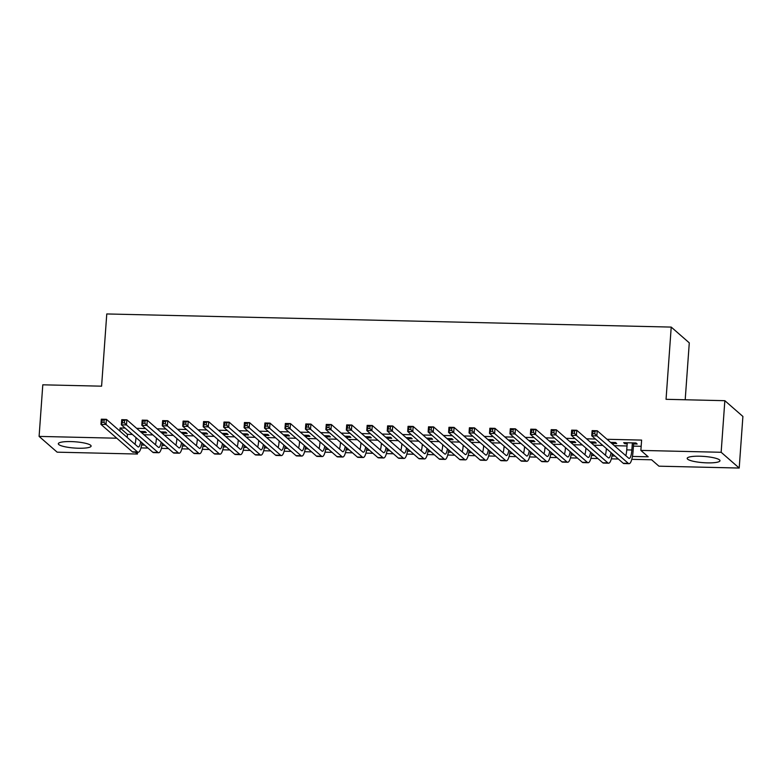 <?xml version="1.0" encoding="UTF-8"?>
<svg xmlns="http://www.w3.org/2000/svg" width="782" height="782" viewBox="0 0 782 782"><rect width="100%" height="100%" fill="white"/><g stroke="black" fill="none" stroke-linecap="round" stroke-linejoin="round"><path stroke-width="1.17" d="M70.908 441.586A16.442 3.138 4.1 0 1 91.113 446.082A16.442 3.138 4.1 0 1 78.523 448.233A16.442 3.138 4.1 0 1 58.318 443.736A16.442 3.138 4.1 0 1 70.908 441.586M699.782 456.219A16.442 3.138 4.1 0 1 719.987 460.715A16.442 3.138 4.1 0 1 707.397 462.866A16.442 3.138 4.1 0 1 687.192 458.369A16.442 3.138 4.1 0 1 699.782 456.219M685.198 399.768L689.284 342.858L671.22 327.091L106.772 313.953L101.592 386.181L42.795 384.812L39.1 436.405L116.801 438.213M671.22 327.091L666.049 399.319L724.846 400.687L742.9 416.454L739.205 468.047L658.933 466.18L651.611 459.787L631.797 459.327M137.554 452.24L137.427 454.039L57.154 452.172L39.1 436.405M142.764 432.524L146.342 432.612L145.12 431.547L140.193 431.429M163.213 433.003L166.791 433.081L165.569 432.026L160.642 431.908M183.662 433.482L187.24 433.56L186.028 432.495L181.092 432.378M204.112 433.951L207.699 434.039L206.477 432.974L201.541 432.857M224.571 434.43L228.149 434.518L226.927 433.453L222 433.336M245.02 434.909L248.598 434.988L247.376 433.922L242.449 433.815M265.469 435.378L269.047 435.466L267.825 434.401L262.899 434.284M285.919 435.857L289.496 435.945L288.284 434.88L283.348 434.763M306.368 436.336L309.955 436.415L308.734 435.349L303.797 435.242M326.827 436.815L330.405 436.894L329.183 435.828L324.247 435.711M347.276 437.285L350.854 437.373L349.632 436.307L344.706 436.19M367.726 437.764L371.303 437.842L370.082 436.776L365.155 436.669M388.175 438.243L391.753 438.321L390.541 437.255L385.604 437.138M408.624 438.712L412.212 438.8L410.99 437.734L406.053 437.617M429.083 439.191L432.661 439.279L431.439 438.213L426.503 438.096M449.533 439.67L453.11 439.748L451.888 438.682L446.962 438.575M469.982 440.139L473.56 440.227L472.338 439.161L467.411 439.044M490.431 440.618L494.009 440.706L492.787 439.64L487.86 439.523M510.881 441.097L514.458 441.175L513.246 440.11L508.31 440.002M531.34 441.566L534.917 441.654L533.695 440.589L528.759 440.471M551.789 442.045L555.367 442.133L554.145 441.068L549.218 440.95M572.238 442.524L575.816 442.602L574.594 441.537L569.667 441.429M592.688 443.003L596.265 443.081L595.043 442.016L590.117 441.898M613.137 443.472L616.715 443.56L615.502 442.495L610.566 442.377M632.433 456.434L648.2 456.805L640.878 450.412L641.611 440.09L607.028 439.288M595.464 439.025L586.578 438.81M575.014 438.546L566.129 438.34M554.565 438.067L545.68 437.861M534.116 437.588L525.221 437.382M513.657 437.118L504.771 436.913M493.207 436.639L484.322 436.434M472.758 436.161L463.873 435.955M452.309 435.691L443.423 435.476M431.86 435.212L422.964 435.007M411.41 434.733L402.515 434.528M390.951 434.264L382.066 434.049M370.502 433.785L361.616 433.58M350.053 433.306L341.167 433.101M329.603 432.827L320.718 432.622M309.154 432.358L300.259 432.153M288.695 431.879L279.809 431.674M268.246 431.4L259.36 431.195M247.796 430.931L238.911 430.726M227.347 430.452L218.461 430.247M206.898 429.973L198.002 429.768M186.439 429.504L177.553 429.289M165.989 429.025L157.104 428.819M145.54 428.546L136.655 428.341M125.091 428.077L120.115 427.959L127.427 434.342L132.412 434.46M143.976 434.733L152.861 434.939M164.425 435.212L173.311 435.418M184.875 435.682L193.76 435.887M205.324 436.161L214.209 436.366M225.773 436.639L234.668 436.845M246.232 437.109L255.118 437.324M266.682 437.588L275.567 437.793M287.131 438.067L296.016 438.272M307.58 438.536L316.466 438.751M328.029 439.015L336.925 439.22M348.489 439.494L357.374 439.699M368.938 439.973L377.823 440.178M389.387 440.442L398.273 440.647M409.836 440.921L418.722 441.126M430.286 441.4L439.181 441.605M450.745 441.869L459.63 442.074M471.194 442.348L480.08 442.553M491.643 442.827L500.529 443.032M512.093 443.296L520.978 443.511M532.542 443.775L541.437 443.981M552.991 444.254L561.887 444.459M573.45 444.723L582.336 444.938M593.9 445.202L602.785 445.408M614.349 445.681L627.027 445.975M633.44 446.121L641.172 446.307M633.586 443.951L637.174 444.029L635.952 442.974L623.674 442.68L624.896 443.746L627.184 443.805M724.846 400.687L721.151 452.279L739.205 468.047M120.115 427.959L119.89 431.078M640.878 450.412L721.151 452.279M141.61 445.017L144.572 445.085M162.06 445.486L165.022 445.554M182.509 445.965L185.471 446.033M202.958 446.444L205.92 446.512M223.408 446.913L226.379 446.981M243.867 447.392L246.829 447.46M264.316 447.871L267.278 447.939M284.765 448.34L287.727 448.418M305.215 448.819L308.176 448.888M325.664 449.298L328.635 449.367M346.113 449.777L349.085 449.846M366.572 450.246L369.534 450.315M387.022 450.725L389.983 450.794M407.471 451.204L410.433 451.273M427.92 451.673L430.892 451.742M448.369 452.152L451.341 452.221M468.829 452.631L471.79 452.7M489.278 453.101L492.24 453.169M509.727 453.58L512.689 453.648M530.176 454.059L533.138 454.127M550.626 454.538L553.597 454.606M571.085 455.007L574.047 455.075M591.534 455.486L594.496 455.554M611.983 455.965L614.945 456.033M135.306 452.182L137.427 454.039M618.367 459.014L611.348 458.848M597.917 458.535L590.889 458.369M577.458 458.057L570.44 457.9M557.009 457.587L549.99 457.421M536.56 457.108L529.541 456.942M516.11 456.629L509.092 456.473M495.661 456.16L488.633 455.994M475.202 455.681L468.183 455.515M454.753 455.202L447.734 455.036M434.303 454.733L427.285 454.567M413.854 454.254L406.836 454.088M393.405 453.775L386.376 453.609M372.946 453.296L365.927 453.14M352.496 452.827L345.478 452.661M332.047 452.348L325.029 452.182M311.598 451.869L304.579 451.713M291.148 451.4L284.13 451.234M270.689 450.921L263.671 450.755M250.24 450.442L243.222 450.285M229.791 449.973L222.772 449.806M209.341 449.494L202.323 449.327M188.892 449.015L181.874 448.848M168.443 448.536L161.415 448.379M147.984 448.066L140.965 447.9M127.427 434.342L127.202 437.47M624.974 442.71L624.896 443.746M627.262 442.768L626.744 449.885A10.537 2.542 -88.7 0 1 625.805 455.681M632.374 442.886L631.856 450.002A10.537 2.542 -88.7 0 1 629.178 458.408A10.537 2.542 -88.7 0 1 628.679 458.193L597.233 430.735L596.862 435.897L628.308 463.355A15.806 3.812 91.3 0 0 629.051 463.677A15.806 3.812 91.3 0 0 633.078 451.067L633.664 442.915M594.799 433.756L596.862 435.897L591.749 435.77L592.121 430.618L597.233 430.735L592.903 431.644L592.756 433.707L594.799 433.756L594.955 431.693M592.756 433.707L591.749 435.77L623.195 463.237A15.806 3.812 91.3 0 0 623.938 463.56L629.051 463.677M592.121 430.618L592.903 431.644M606.363 448.536L606.294 449.406A10.537 2.542 -88.7 0 1 605.356 455.212M611.915 442.407L611.847 443.492M613.059 444.557L613.215 442.436M611.055 452.631A10.537 2.542 -88.7 0 1 608.728 457.939A10.537 2.542 -88.7 0 1 608.23 457.714L576.774 430.256L576.412 435.418L607.858 462.876A15.806 3.812 91.3 0 0 608.601 463.198A15.806 3.812 91.3 0 0 612.316 453.736M574.35 433.277L576.412 435.418L571.3 435.3L571.662 430.139L576.774 430.256L572.453 431.165L572.307 433.228L574.35 433.277L574.496 431.214M572.307 433.228L571.3 435.3L602.746 462.758A15.806 3.812 91.3 0 0 603.489 463.081L608.601 463.198M571.662 430.139L572.453 431.165M585.904 448.057L585.845 448.936A10.537 2.542 -88.7 0 1 584.907 454.733M591.466 441.938L591.388 443.013M592.609 444.078L592.766 441.967M590.606 452.162A10.537 2.542 -88.7 0 1 588.269 457.46A10.537 2.542 -88.7 0 1 587.781 457.245L556.325 429.777L555.953 434.939L587.409 462.397A15.806 3.812 91.3 0 0 588.152 462.729A15.806 3.812 91.3 0 0 591.866 453.257M553.9 432.798L555.953 434.939L550.841 434.821L551.212 429.66L556.325 429.777L552.004 430.696L551.857 432.759L553.9 432.798L554.047 430.735M551.857 432.759L550.841 434.821L582.297 462.279A15.806 3.812 91.3 0 0 583.04 462.612L588.152 462.729M551.212 429.66L552.004 430.696M565.454 447.578L565.396 448.457A10.537 2.542 -88.7 0 1 564.457 454.254M571.016 441.459L570.938 442.544M572.16 443.609L572.316 441.488M570.156 451.683A10.537 2.542 -88.7 0 1 567.82 456.981A10.537 2.542 -88.7 0 1 567.331 456.766L535.875 429.308L535.504 434.46L566.96 461.927A15.806 3.812 91.3 0 0 567.703 462.25A15.806 3.812 91.3 0 0 571.417 452.788M533.451 432.329L535.504 434.46L530.392 434.342L530.763 429.181L535.875 429.308L531.555 430.217L531.408 432.28L533.451 432.329L533.598 430.266M531.408 432.28L530.392 434.342L561.847 461.81A15.806 3.812 91.3 0 0 562.59 462.133L567.703 462.25M530.763 429.181L531.555 430.217M545.005 447.099L544.946 447.978A10.537 2.542 -88.7 0 1 543.998 453.775M550.567 440.98L550.489 442.065M551.711 443.13L551.857 441.009M549.707 451.204A10.537 2.542 -88.7 0 1 547.371 456.502A10.537 2.542 -88.7 0 1 546.872 456.287L515.426 428.829L515.055 433.99L546.51 461.448A15.806 3.812 91.3 0 0 547.244 461.771A15.806 3.812 91.3 0 0 550.968 452.309M513.002 431.85L515.055 433.99L509.942 433.873L510.314 428.712L515.426 428.829L511.105 429.738L510.949 431.801L513.002 431.85L513.148 429.787M510.949 431.801L509.942 433.873L541.398 461.331A15.806 3.812 91.3 0 0 542.131 461.654L547.244 461.771M510.314 428.712L511.105 429.738M524.556 446.63L524.487 447.509A10.537 2.542 -88.7 0 1 523.549 453.306M530.118 440.51L530.04 441.586M531.261 442.651L531.408 440.54M529.258 450.725A10.537 2.542 -88.7 0 1 526.921 456.033A10.537 2.542 -88.7 0 1 526.423 455.818L494.977 428.35L494.605 433.511L526.051 460.969A15.806 3.812 91.3 0 0 526.794 461.302A15.806 3.812 91.3 0 0 530.519 451.83M492.543 431.371L494.605 433.511L489.493 433.394L489.864 428.233L494.977 428.35L490.646 429.259L490.5 431.332L492.543 431.371L492.699 429.308M490.5 431.332L489.493 433.394L520.939 460.852A15.806 3.812 91.3 0 0 521.682 461.175L526.794 461.302M489.864 428.233L490.646 429.259M504.107 446.151L504.038 447.03A10.537 2.542 -88.7 0 1 503.1 452.827M509.668 440.031L509.59 441.107M510.802 442.172L510.959 440.061M508.799 450.256A10.537 2.542 -88.7 0 1 506.472 455.554A10.537 2.542 -88.7 0 1 505.974 455.339L474.527 427.881L474.156 433.033L505.602 460.5A15.806 3.812 91.3 0 0 506.345 460.823A15.806 3.812 91.3 0 0 510.059 451.351M472.093 430.902L474.156 433.033L469.044 432.915L469.405 427.754L474.527 427.881L470.197 428.79L470.05 430.853L472.093 430.902L472.24 428.839M470.05 430.853L469.044 432.915L500.49 460.373A15.806 3.812 91.3 0 0 501.233 460.706L506.345 460.823M469.405 427.754L470.197 428.79M483.657 445.672L483.589 446.551A10.537 2.542 -88.7 0 1 482.65 452.348M489.209 439.552L489.131 440.637M490.353 441.703L490.51 439.582M488.349 449.777A10.537 2.542 -88.7 0 1 486.013 455.075A10.537 2.542 -88.7 0 1 485.524 454.86L454.068 427.402L453.707 432.563L485.153 460.021A15.806 3.812 91.3 0 0 485.896 460.344A15.806 3.812 91.3 0 0 489.61 450.882M451.644 430.423L453.707 432.563L448.585 432.436L448.956 427.285L454.068 427.402L449.748 428.311L449.601 430.374L451.644 430.423L451.791 428.36M449.601 430.374L448.585 432.436L480.04 459.904A15.806 3.812 91.3 0 0 480.783 460.227L485.896 460.344M448.956 427.285L449.748 428.311M463.198 445.202L463.14 446.082A10.537 2.542 -88.7 0 1 462.201 451.879M468.76 439.073L468.682 440.158M469.904 441.224L470.06 439.113M467.9 449.298A10.537 2.542 -88.7 0 1 465.564 454.606A10.537 2.542 -88.7 0 1 465.075 454.381L433.619 426.923L433.248 432.084L464.704 459.542A15.806 3.812 91.3 0 0 465.446 459.875A15.806 3.812 91.3 0 0 469.161 450.403M431.195 429.944L433.248 432.084L428.135 431.967L428.507 426.806L433.619 426.923L429.298 427.832L429.152 429.895L431.195 429.944L431.341 427.881M429.152 429.895L428.135 431.967L459.591 459.425A15.806 3.812 91.3 0 0 460.334 459.748L465.446 459.875M428.507 426.806L429.298 427.832M442.749 444.723L442.69 445.603A10.537 2.542 -88.7 0 1 441.742 451.4M448.311 438.604L448.233 439.68M449.455 440.745L449.601 438.634M447.451 448.829A10.537 2.542 -88.7 0 1 445.114 454.127A10.537 2.542 -88.7 0 1 444.616 453.912L413.17 426.444L412.798 431.605L444.254 459.073A15.806 3.812 91.3 0 0 444.997 459.396A15.806 3.812 91.3 0 0 448.712 449.924M410.745 429.474L412.798 431.605L407.686 431.488L408.057 426.327L413.17 426.444L408.849 427.363L408.693 429.426L410.745 429.474L410.892 427.402M408.693 429.426L407.686 431.488L439.142 458.946A15.806 3.812 91.3 0 0 439.875 459.278L444.997 459.396M408.057 426.327L408.849 427.363M422.3 444.244L422.241 445.124A10.537 2.542 -88.7 0 1 421.293 450.921M427.862 438.125L427.783 439.21M429.005 440.276L429.152 438.155M427.001 448.35A10.537 2.542 -88.7 0 1 424.665 453.648A10.537 2.542 -88.7 0 1 424.167 453.433L392.72 425.975L392.349 431.136L423.795 458.594A15.806 3.812 91.3 0 0 424.538 458.917A15.806 3.812 91.3 0 0 428.262 449.455M390.286 428.995L392.349 431.136L387.237 431.009L387.608 425.858L392.72 425.975L388.39 426.884L388.243 428.947L390.286 428.995L390.443 426.933M388.243 428.947L387.237 431.009L418.683 458.477A15.806 3.812 91.3 0 0 419.426 458.799L424.538 458.917M387.608 425.858L388.39 426.884M401.85 443.775L401.782 444.655A10.537 2.542 -88.7 0 1 400.843 450.452M407.412 437.646L407.334 438.731M408.546 439.797L408.703 437.676M406.542 447.871A10.537 2.542 -88.7 0 1 404.216 453.179A10.537 2.542 -88.7 0 1 403.717 452.954L372.271 425.496L371.9 430.657L403.346 458.115A15.806 3.812 91.3 0 0 404.089 458.438A15.806 3.812 91.3 0 0 407.813 448.976M369.837 428.516L371.9 430.657L366.787 430.54L367.159 425.379L372.271 425.496L367.941 426.405L367.794 428.468L369.837 428.516L369.984 426.454M367.794 428.468L366.787 430.54L398.233 457.998A15.806 3.812 91.3 0 0 398.976 458.32L404.089 458.438M367.159 425.379L367.941 426.405M381.401 443.296L381.333 444.176A10.537 2.542 -88.7 0 1 380.394 449.973M386.953 437.177L386.875 438.252M388.097 439.318L388.253 437.206M386.093 447.402A10.537 2.542 -88.7 0 1 383.757 452.7A10.537 2.542 -88.7 0 1 383.268 452.485L351.812 425.017L351.45 430.178L382.897 457.636A15.806 3.812 91.3 0 0 383.639 457.969A15.806 3.812 91.3 0 0 387.354 448.497M349.388 428.047L351.45 430.178L346.338 430.061L346.7 424.9L351.812 425.017L347.491 425.936L347.345 427.998L349.388 428.047L349.534 425.975M347.345 427.998L346.338 430.061L377.784 457.519A15.806 3.812 91.3 0 0 378.527 457.851L383.639 457.969M346.7 424.9L347.491 425.936M360.942 442.817L360.883 443.697A10.537 2.542 -88.7 0 1 359.945 449.494M366.504 436.698L366.426 437.783M367.648 438.849L367.804 436.727M365.644 446.923A10.537 2.542 -88.7 0 1 363.307 452.221A10.537 2.542 -88.7 0 1 362.819 452.006L331.363 424.548L330.991 429.699L362.447 457.167A15.806 3.812 91.3 0 0 363.19 457.49A15.806 3.812 91.3 0 0 366.905 448.027M328.939 427.568L330.991 429.699L325.879 429.582L326.25 424.43L331.363 424.548L327.042 425.457L326.896 427.519L328.939 427.568L329.085 425.506M326.896 427.519L325.879 429.582L357.335 457.05A15.806 3.812 91.3 0 0 358.078 457.372L363.19 457.49M326.25 424.43L327.042 425.457M340.493 442.348L340.434 443.218A10.537 2.542 -88.7 0 1 339.486 449.015M346.055 436.219L345.976 437.304M347.198 438.37L347.345 436.248M345.194 446.444A10.537 2.542 -88.7 0 1 342.858 451.742A10.537 2.542 -88.7 0 1 342.369 451.527L310.913 424.069L310.542 429.23L341.998 456.688A15.806 3.812 91.3 0 0 342.741 457.011A15.806 3.812 91.3 0 0 346.455 447.548M308.489 427.089L310.542 429.23L305.43 429.113L305.801 423.952L310.913 424.069L306.593 424.978L306.436 427.04L308.489 427.089L308.636 425.027M306.436 427.04L305.43 429.113L336.886 456.571A15.806 3.812 91.3 0 0 337.628 456.893L342.741 457.011M305.801 423.952L306.593 424.978M320.043 441.869L319.985 442.749A10.537 2.542 -88.7 0 1 319.036 448.545M325.605 435.75L325.527 436.825M326.749 437.891L326.896 435.779M324.745 445.965A10.537 2.542 -88.7 0 1 322.409 451.273A10.537 2.542 -88.7 0 1 321.91 451.058L290.464 423.59L290.093 428.751L321.549 456.209A15.806 3.812 91.3 0 0 322.282 456.541A15.806 3.812 91.3 0 0 326.006 447.069M288.04 426.61L290.093 428.751L284.98 428.634L285.352 423.473L290.464 423.59L286.134 424.499L285.987 426.571L288.04 426.61L288.187 424.548M285.987 426.571L284.98 428.634L316.427 456.092A15.806 3.812 91.3 0 0 317.169 456.424L322.282 456.541M285.352 423.473L286.134 424.499M299.594 441.39L299.526 442.27A10.537 2.542 -88.7 0 1 298.587 448.066M305.156 435.271L305.078 436.356M306.3 437.412L306.446 435.3M304.286 445.496A10.537 2.542 -88.7 0 1 301.96 450.794A10.537 2.542 -88.7 0 1 301.461 450.579L270.015 423.121L269.643 428.272L301.09 455.74A15.806 3.812 91.3 0 0 301.832 456.062A15.806 3.812 91.3 0 0 305.557 446.59M267.581 426.141L269.643 428.272L264.531 428.155L264.903 422.994L270.015 423.121L265.685 424.03L265.538 426.092L267.581 426.141L267.727 424.079M265.538 426.092L264.531 428.155L295.977 455.613A15.806 3.812 91.3 0 0 296.72 455.945L301.832 456.062M264.903 422.994L265.685 424.03M279.145 440.911L279.076 441.791A10.537 2.542 -88.7 0 1 278.138 447.587M284.697 434.792L284.628 435.877M285.841 436.942L285.997 434.821M283.837 445.017A10.537 2.542 -88.7 0 1 281.51 450.315A10.537 2.542 -88.7 0 1 281.012 450.1L249.556 422.642L249.194 427.803L280.64 455.261A15.806 3.812 91.3 0 0 281.383 455.583A15.806 3.812 91.3 0 0 285.098 446.121M247.132 425.662L249.194 427.803L244.082 427.686L244.443 422.524L249.556 422.642L245.235 423.551L245.089 425.613L247.132 425.662L247.278 423.6M245.089 425.613L244.082 427.686L275.528 455.144A15.806 3.812 91.3 0 0 276.271 455.466L281.383 455.583M244.443 422.524L245.235 423.551M258.686 440.442L258.627 441.322A10.537 2.542 -88.7 0 1 257.689 447.118M264.248 434.313L264.169 435.398M265.391 436.464L265.548 434.352M263.387 444.538A10.537 2.542 -88.7 0 1 261.051 449.846A10.537 2.542 -88.7 0 1 260.562 449.621L229.106 422.163L228.735 427.324L260.191 454.782A15.806 3.812 91.3 0 0 260.934 455.114A15.806 3.812 91.3 0 0 264.648 445.642M226.682 425.183L228.735 427.324L223.623 427.207L223.994 422.045L229.106 422.163L224.786 423.072L224.639 425.134L226.682 425.183L226.829 423.121M224.639 425.134L223.623 427.207L255.079 454.665A15.806 3.812 91.3 0 0 255.822 454.987L260.934 455.114M223.994 422.045L224.786 423.072M238.236 439.963L238.178 440.843A10.537 2.542 -88.7 0 1 237.239 446.639M243.798 433.844L243.72 434.919M244.942 435.985L245.089 433.873M242.938 444.068A10.537 2.542 -88.7 0 1 240.602 449.367A10.537 2.542 -88.7 0 1 240.113 449.151L208.657 421.693L208.286 426.845L239.742 454.313A15.806 3.812 91.3 0 0 240.485 454.635A15.806 3.812 91.3 0 0 244.199 445.163M206.233 424.714L208.286 426.845L203.173 426.728L203.545 421.566L208.657 421.693L204.337 422.603L204.19 424.665L206.233 424.714L206.38 422.651M204.19 424.665L203.173 426.728L234.629 454.186A15.806 3.812 91.3 0 0 235.372 454.518L240.485 454.635M203.545 421.566L204.337 422.603M217.787 439.484L217.728 440.364A10.537 2.542 -88.7 0 1 216.78 446.16M223.349 433.365L223.271 434.45M224.493 435.515L224.639 433.394M222.489 443.59A10.537 2.542 -88.7 0 1 220.153 448.888A10.537 2.542 -88.7 0 1 219.654 448.673L188.208 421.215L187.836 426.376L219.292 453.834A15.806 3.812 91.3 0 0 220.025 454.156A15.806 3.812 91.3 0 0 223.75 444.694M185.784 424.235L187.836 426.376L182.724 426.249L183.096 421.097L188.208 421.215L183.878 422.124L183.731 424.186L185.784 424.235L185.93 422.172M183.731 424.186L182.724 426.249L214.18 453.716A15.806 3.812 91.3 0 0 214.913 454.039L220.025 454.156M183.096 421.097L183.878 422.124M197.338 439.015L197.269 439.895A10.537 2.542 -88.7 0 1 196.331 445.691M202.9 432.886L202.821 433.971M204.043 435.036L204.19 432.915M202.039 443.111A10.537 2.542 -88.7 0 1 199.703 448.418A10.537 2.542 -88.7 0 1 199.205 448.194L167.759 420.736L167.387 425.897L198.833 453.355A15.806 3.812 91.3 0 0 199.576 453.687A15.806 3.812 91.3 0 0 203.3 444.215M165.325 423.756L167.387 425.897L162.275 425.779L162.646 420.618L167.759 420.736L163.428 421.645L163.282 423.707L165.325 423.756L165.481 421.693M163.282 423.707L162.275 425.779L193.721 453.237A15.806 3.812 91.3 0 0 194.464 453.56L199.576 453.687M162.646 420.618L163.428 421.645M176.888 438.536L176.82 439.416A10.537 2.542 -88.7 0 1 175.882 445.212M182.441 432.417L182.372 433.492M183.584 434.557L183.741 432.446M181.58 442.641A10.537 2.542 -88.7 0 1 179.254 447.939A10.537 2.542 -88.7 0 1 178.755 447.724L147.299 420.257L146.938 425.418L178.384 452.876A15.806 3.812 91.3 0 0 179.127 453.208A15.806 3.812 91.3 0 0 182.841 443.736M144.875 423.287L146.938 425.418L141.825 425.3L142.187 420.139L147.299 420.257L142.979 421.175L142.832 423.238L144.875 423.287L145.022 421.215M142.832 423.238L141.825 425.3L173.272 452.758A15.806 3.812 91.3 0 0 174.015 453.091L179.127 453.208M142.187 420.139L142.979 421.175M156.429 438.057L156.371 438.937A10.537 2.542 -88.7 0 1 155.432 444.733M161.991 431.938L161.913 433.023M163.135 434.088L163.291 431.967M161.131 442.162A10.537 2.542 -88.7 0 1 158.795 447.46A10.537 2.542 -88.7 0 1 158.306 447.245L126.85 419.787L126.479 424.949L157.935 452.407A15.806 3.812 91.3 0 0 158.678 452.729A15.806 3.812 91.3 0 0 162.392 443.267M124.426 422.808L126.479 424.949L121.366 424.822L121.738 419.67L126.85 419.787L122.53 420.696L122.383 422.759L124.426 422.808L124.573 420.745M122.383 422.759L121.366 424.822L152.822 452.289A15.806 3.812 91.3 0 0 153.565 452.612L158.678 452.729M121.738 419.67L122.53 420.696M135.98 437.588L135.921 438.458A10.537 2.542 -88.7 0 1 134.983 444.264M141.542 431.459L141.464 432.544M142.686 433.609L142.842 431.488M140.682 441.683A10.537 2.542 -88.7 0 1 138.346 446.991A10.537 2.542 -88.7 0 1 137.857 446.766L106.401 419.308L106.029 424.47L137.485 451.928A15.806 3.812 91.3 0 0 138.228 452.25A15.806 3.812 91.3 0 0 141.943 442.788M103.977 422.329L106.029 424.47L100.917 424.352L101.289 419.191L106.401 419.308L102.08 420.217L101.934 422.28L103.977 422.329L104.123 420.266M101.934 422.28L100.917 424.352L132.373 451.81A15.806 3.812 91.3 0 0 133.116 452.133L138.228 452.25M101.289 419.191L102.08 420.217M631.856 450.002L626.744 449.885M628.308 463.355L623.195 463.237M607.399 449.435L606.294 449.406M607.858 462.876L602.746 462.758M586.94 448.956L585.845 448.936M587.409 462.397L582.297 462.279M566.491 448.487L565.396 448.457M566.96 461.927L561.847 461.81M546.041 448.008L544.946 447.978M546.51 461.448L541.398 461.331M525.592 447.529L524.487 447.509M526.051 460.969L520.939 460.852M505.143 447.06L504.038 447.03M505.602 460.5L500.49 460.373M484.693 446.581L483.589 446.551M485.153 460.021L480.04 459.904M464.234 446.102L463.14 446.082M464.704 459.542L459.591 459.425M443.785 445.632L442.69 445.603M444.254 459.073L439.142 458.946M423.336 445.154L422.241 445.124M423.795 458.594L418.683 458.477M402.886 444.675L401.782 444.655M403.346 458.115L398.233 457.998M382.437 444.196L381.333 444.176M382.897 457.636L377.784 457.519M361.978 443.726L360.883 443.697M362.447 457.167L357.335 457.05M341.529 443.247L340.434 443.218M341.998 456.688L336.886 456.571M321.079 442.768L319.985 442.749M321.549 456.209L316.427 456.092M300.63 442.299L299.526 442.27M301.09 455.74L295.977 455.613M280.181 441.82L279.076 441.791M280.64 455.261L275.528 455.144M259.722 441.341L258.627 441.322M260.191 454.782L255.079 454.665M239.272 440.872L238.178 440.843M239.742 454.313L234.629 454.186M218.823 440.393L217.728 440.364M219.292 453.834L214.18 453.716M198.374 439.914L197.269 439.895M198.833 453.355L193.721 453.237M177.925 439.435L176.82 439.416M178.384 452.876L173.272 452.758M157.465 438.966L156.371 438.937M157.935 452.407L152.822 452.289M137.016 438.487L135.921 438.458M137.485 451.928L132.373 451.81"/></g></svg>
